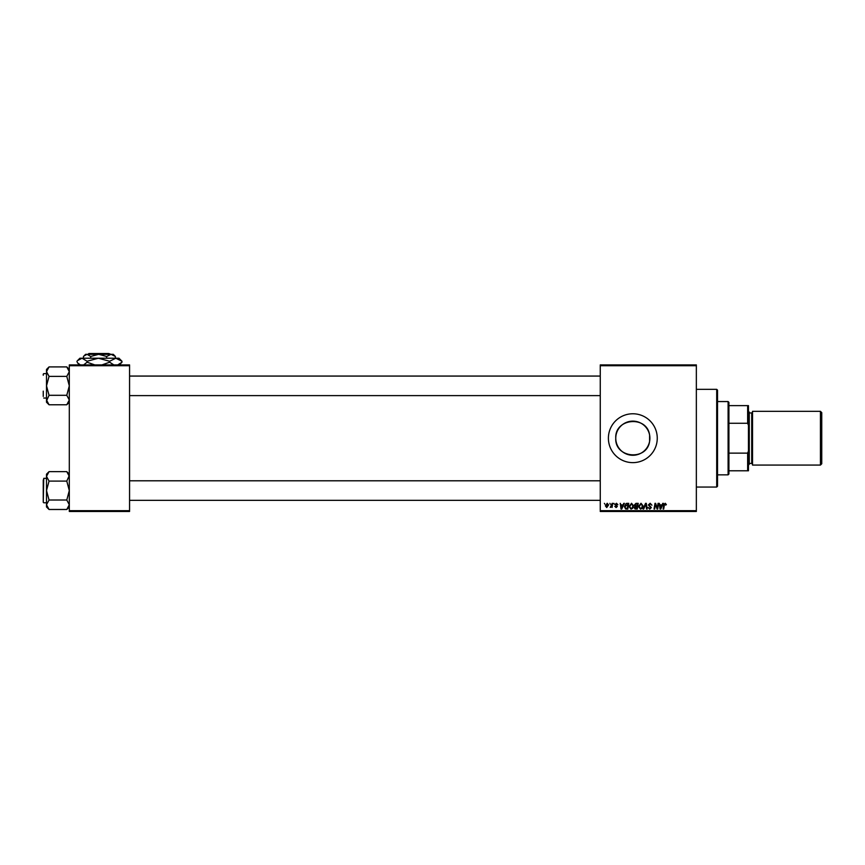 <?xml version="1.0" encoding="UTF-8"?>
<svg xmlns="http://www.w3.org/2000/svg" width="865" height="865" viewBox="0 0 865 865"><rect width="100%" height="100%" fill="white"/><g stroke="black" fill="none" stroke-linecap="round" stroke-linejoin="round"><path stroke-width="1.3" d="M649.604 441.355C647.052 461.196 614.637 458.299 615.761 438.198C614.647 418.076 647.042 415.232 649.604 435.052L649.604 441.355L649.604 435.052M649.896 438.198A17.073 17.073 0 0 1 632.823 455.271A17.073 17.073 0 0 1 615.761 438.198A17.073 17.073 0 0 1 632.823 421.136A17.073 17.073 0 0 1 649.896 438.198M608.398 438.198A24.425 24.425 0 0 0 632.823 462.634A24.425 24.425 0 0 0 657.259 438.198A24.425 24.425 0 0 0 632.823 413.773A24.425 24.425 0 0 0 608.398 438.198M696.347 511.485L600.256 511.485L600.256 510.674L696.347 510.674L696.347 511.485M696.347 365.722L600.256 365.722L600.256 364.911L696.347 364.911L696.347 510.674M613.869 503.344L614.345 504.165L613.869 503.344M609.879 503.344L610.344 504.165L609.879 503.344M631.537 503.268L633.494 505.733L632.715 508.263L631.018 509.117L629.05 506.587L631.537 503.268M623.751 503.344L624.389 503.344L621.74 509.042L621.016 509.042L620.237 503.344L621.027 504.901L623.049 504.901L623.751 503.344M635.948 503.344L638.229 503.344L637.267 509.042L635.018 508.955L634.229 507.658L635.018 506.274L634.304 505.117L635.948 503.344M645.539 503.344L646.296 503.344L647.161 509.042L646.566 509.042L645.82 504.165L643.679 509.042L643.041 509.042L645.539 503.344M666.364 504.533L665.715 505.128L665.153 503.938L664.374 505.009L663.693 509.042L663.098 509.042L663.801 504.868L665.196 503.268L666.364 504.533M658.06 503.344L658.665 503.344L657.692 509.042L657.065 509.042L655.432 504.209L654.643 509.042L654.037 509.042L655 503.344L655.627 503.344L657.27 508.177L658.06 503.344M600.256 365.722L600.256 510.674M662.763 503.344L663.401 503.344L660.752 509.042L660.027 509.042L659.249 503.344L660.038 504.901L662.06 504.901L662.763 503.344M650.156 503.268L651.929 505.203L650.123 503.938L648.966 504.89L651.334 507.604L649.734 509.117L648.069 507.474L649.756 508.458L650.74 507.647L648.372 504.944L650.156 503.268M641.008 503.268L642.965 505.733L642.187 508.263L640.489 509.117L638.521 506.587L641.008 503.268M617.87 504.673L616.431 503.787L615.653 504.425L617.351 506.382L616.107 507.571L614.766 506.306L616.14 507.052L616.756 506.479L615.058 504.468L616.453 503.268L617.87 504.673M627.071 503.344L628.758 503.344L627.795 509.042L625.644 508.977L624.389 506.717L626.152 503.484L627.071 503.344M607.208 503.268L608.614 504.922L606.743 507.571L605.359 505.83L607.208 503.268M612.16 503.344L612.755 503.344L612.063 507.496L611.609 506.631L610.247 507.42L612.16 503.344M604.397 503.344L604.862 504.165L604.397 503.344M129.566 511.485L69.308 511.485L69.308 510.674L129.566 510.674L129.566 511.485M129.566 365.722L69.308 365.722L69.308 364.911L129.566 364.911L129.566 510.674M69.308 365.722L69.308 510.674M660.947 507.258L661.736 505.571L660.125 505.571L660.471 508.425L660.947 507.258M641.722 507.82L642.371 505.711L640.965 503.938L639.116 506.641L640.511 508.458L641.722 507.82M636.781 508.382L637.083 506.609L635.148 506.836L634.824 507.636L636.781 508.382M637.191 505.939L637.516 504.014L635.818 504.046L634.899 505.138L637.191 505.939M621.935 507.258L622.724 505.571L621.102 505.571L621.459 508.425L621.935 507.258M627.298 508.382L628.044 504.014L624.973 506.749L625.698 508.285L627.298 508.382M632.239 507.82L632.899 505.711L631.493 503.938L629.644 506.641L631.039 508.458L632.239 507.82M606.765 507.052L608.03 504.987L607.198 503.787L605.954 505.841L606.765 507.052M728.103 401.555L728.914 402.366L728.914 474.031L728.103 474.842L728.103 401.555L717.518 401.555M728.914 453.13L747.641 453.13L748.463 451.054L748.463 470.776L747.641 470.776L747.641 453.13M728.914 405.631L748.463 405.631L748.463 451.054M748.463 425.353L747.641 423.277L747.641 405.631M728.914 423.277L747.641 423.277M728.914 470.776L747.641 470.776M716.707 389.337L717.518 390.158L717.518 486.249L716.707 487.06L716.707 389.337L696.347 389.337M69.308 369.452L66.778 366.911L68.594 369.204M49.046 366.911L46.505 369.452L46.505 371.647L49.046 366.911L66.778 366.911L69.308 371.647L66.778 376.372L49.046 376.372L46.505 371.647L47.218 369.204M46.58 400.776L49.046 395.305L46.505 385.844L46.505 402.225L49.046 404.766L46.505 400.03M43.25 391.131L43.25 396.43M43.25 374.113L43.25 375.248M66.778 376.372L69.308 385.844L66.778 395.305L49.046 395.305M46.505 371.647L46.505 385.844L49.046 376.372M66.778 395.305L69.308 400.03L66.778 404.766L49.046 404.766M68.627 402.43L69.308 400.03M69.243 475.62L66.778 481.102L69.308 490.563L66.778 500.024L49.046 500.024L46.505 490.563L49.046 481.102L46.505 476.366L49.046 471.641L66.778 471.641L69.308 476.366M47.197 473.977L46.505 476.366L46.505 504.76L49.046 500.024L46.505 504.76L49.046 509.485L47.218 507.204M43.25 501.149L43.25 479.978M66.778 500.024L69.308 504.76L66.778 509.485L49.046 509.485L46.505 506.955L46.505 504.76M66.778 481.102L49.046 481.102M49.046 471.641L46.505 474.171L46.505 476.366M821.75 412.627L821.75 463.77L820.442 465.078L820.442 411.329L821.75 412.627M748.463 411.329L749.274 412.14L749.274 464.256L748.463 465.078M820.442 465.078L752.528 465.078L752.528 411.329L820.442 411.329M109.401 354.326L108.72 353.515L107.833 353.515L108.514 354.326M108.72 353.515L110.839 354.326M83.97 355.947L85.592 354.326L87.084 354.326L83.927 355.991M83.473 356.466L83.473 358.229M90.695 356.466L98.675 354.326L87.084 354.326L90.695 356.466L90.695 358.229M106.654 356.466L111.034 354.326L98.675 354.326L106.654 356.466L106.654 358.229M115.402 356.466L113.283 354.326L111.034 354.326L115.402 356.466L115.402 358.229M77.601 360.532L79.894 358.229L118.981 358.229L121.976 361.256L121.976 362.208L117.759 364.911M77.536 360.597L82.002 358.229L87.095 361.256L87.095 362.208L83.624 364.911M76.909 361.256L77.536 362.878L80.38 364.911M87.095 361.256L98.361 358.229L109.628 361.256L109.628 362.208L101.94 364.911M94.793 364.911L87.095 362.208M109.628 361.256L115.802 358.229L121.976 361.256M113.845 364.911L109.628 362.208M119.305 364.911L121.976 362.208M88.035 354.326L88.857 353.515L107.833 353.515M46.505 478.345L43.737 478.345L43.25 502.284M749.274 463.445L751.717 463.445L751.717 412.951L752.528 412.14M728.103 474.842L717.518 474.842M716.707 487.06L696.347 487.06M600.256 376.07L129.566 376.07M600.256 395.608L129.566 395.608M43.737 373.626L46.505 373.626M43.737 398.051L46.505 398.051M69.308 402.225L66.778 404.766M129.566 500.338L600.256 500.338M129.566 480.789L600.256 480.789M43.737 502.781L46.505 502.781M69.308 474.171L66.778 471.641M69.308 506.955L66.778 509.485M751.717 463.445L752.528 464.256M749.274 412.951L751.717 412.951M79.569 364.911L77.612 362.954"/></g></svg>
